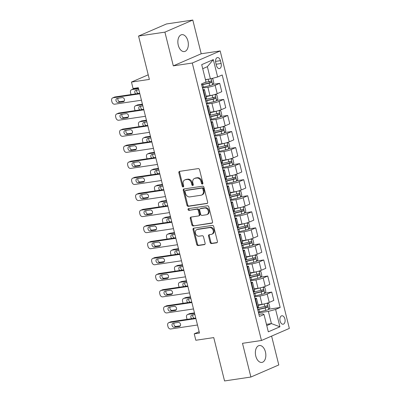 <?xml version="1.0" encoding="UTF-8"?>
<svg xmlns="http://www.w3.org/2000/svg" width="401" height="401" viewBox="0 0 401 401"><rect width="100%" height="100%" fill="white"/><g stroke="black" fill="none" stroke-linecap="round" stroke-linejoin="round"><path stroke-width="0.6" d="M202.385 184.094A0.917 0.722 -113.4 0 0 202.891 183.102L199.548 169.703A1.308 1.033 -113.4 0 0 198.199 168.6L179.583 171.367A1.308 1.033 -113.4 0 0 179.377 171.427A1.308 1.033 -113.4 0 0 178.866 172.781L182.204 186.179A0.917 0.722 -113.4 0 0 183.653 185.964L183.222 184.229A4.19 3.303 -113.4 0 1 184.861 179.889A4.19 3.303 -113.4 0 1 185.523 179.703L187.077 179.473A4.19 3.303 -113.4 0 1 191.392 183.011L191.823 184.746A0.917 0.722 -113.4 0 0 193.272 184.53L192.841 182.801A4.19 3.303 -113.4 0 1 194.48 178.46A4.19 3.303 -113.4 0 1 195.142 178.27L196.696 178.039A4.19 3.303 -113.4 0 1 201.011 181.583L201.442 183.317A0.917 0.722 -113.4 0 0 202.385 184.094M265.427 351.877A8.541 5.148 81.5 0 0 259.347 345.522A8.541 5.148 81.5 0 0 255.778 356.058A8.541 5.148 81.5 0 0 261.858 362.419A8.541 5.148 81.5 0 0 265.427 351.877M187.924 41.022A8.541 5.148 81.5 0 0 181.838 34.666A8.541 5.148 81.5 0 0 178.27 45.203A8.541 5.148 81.5 0 0 184.355 51.564A8.541 5.148 81.5 0 0 187.924 41.022M284.905 318.945A4.271 2.571 81.5 0 0 281.863 315.767A4.271 2.571 81.5 0 0 280.078 321.041A4.271 2.571 81.5 0 0 283.121 324.219A4.271 2.571 81.5 0 0 284.905 318.945M210.129 242.47A1.308 1.033 -113.4 0 0 211.477 243.577L216.7 242.8A1.308 1.033 -113.4 0 0 216.906 242.74A1.308 1.033 -113.4 0 0 217.422 241.387L213.713 226.505A1.308 1.033 -113.4 0 0 212.365 225.402L193.748 228.169A1.308 1.033 -113.4 0 0 193.538 228.224A1.308 1.033 -113.4 0 0 193.026 229.583L196.736 244.46A1.308 1.033 -113.4 0 0 198.084 245.567L204.395 244.63A1.308 1.033 -113.4 0 0 204.6 244.57A1.308 1.033 -113.4 0 0 205.111 243.217L203.528 236.846A1.308 1.033 -113.4 0 0 202.179 235.738L199.046 236.204A3.504 2.762 -113.4 0 1 195.543 233.593A3.504 2.762 -113.4 0 1 196.816 229.618A3.504 2.762 -113.4 0 1 197.367 229.462L209.623 227.638A3.504 2.762 -113.4 0 1 213.126 230.249A3.504 2.762 -113.4 0 1 211.858 234.224A3.504 2.762 -113.4 0 1 211.302 234.385L209.262 234.685A1.308 1.033 -113.4 0 0 209.056 234.745A1.308 1.033 -113.4 0 0 208.54 236.104L210.129 242.47L210.881 242.144A1.308 1.033 -113.4 0 0 212.234 243.252L217.217 242.51M164.906 32.14L173.312 65.859L201.207 53.769L192.801 20.05L164.906 32.14L138.561 36.055L149.373 79.408L131.458 82.07L133.062 88.496L138.33 87.709L199.498 333.056L194.229 333.838L195.833 340.259L213.748 337.597L224.555 380.95L250.896 377.035L278.795 364.945L271.602 336.098M173.312 65.859L192.28 63.037L261.457 340.494L242.49 343.316L250.896 377.035M206.926 203.588A1.308 1.033 -113.4 0 0 207.132 203.528A1.308 1.033 -113.4 0 0 207.643 202.174L203.934 187.292A1.308 1.033 -113.4 0 0 202.585 186.189L183.969 188.956A1.308 1.033 -113.4 0 0 183.763 189.016A1.308 1.033 -113.4 0 0 183.247 190.37L186.961 205.247A1.308 1.033 -113.4 0 0 188.31 206.355L207.317 203.417M208.821 206.901L212.535 221.778A1.308 1.033 -113.4 0 1 212.019 223.136A1.308 1.033 -113.4 0 1 211.813 223.192L193.197 225.963A1.308 1.033 -113.4 0 1 191.848 224.856L190.259 218.485A1.308 1.033 -113.4 0 1 190.771 217.131A1.308 1.033 -113.4 0 1 190.981 217.071L198.53 215.949A1.308 1.033 -113.4 0 0 198.736 215.888A1.308 1.033 -113.4 0 0 199.252 214.535L198.194 210.309A1.308 1.033 -113.4 0 0 196.846 209.202L188.986 210.375A0.917 0.722 -113.4 0 1 188.545 208.605L207.472 205.793A1.308 1.033 -113.4 0 1 208.821 206.901M138.561 36.055L166.46 23.965L192.801 20.05M215.748 62.686L216.455 65.513A4.135 2.491 81.5 0 0 219.402 68.591A4.135 2.491 81.5 0 0 221.126 63.488L220.425 60.661A4.135 2.491 81.5 0 0 217.477 57.584A4.135 2.491 81.5 0 0 215.748 62.686M192.28 63.037L220.174 50.947L289.352 328.409L261.457 340.494M213.312 59.614L217.638 76.957L210.405 78.892L207.362 66.686L213.312 59.614L201.703 64.646L206.024 81.989L201.462 83.964L259.432 316.464L263.993 314.489L262.795 313.808L258.916 314.384M268.881 309.156L280.169 307.477L222.199 74.982L217.638 76.957M280.169 307.477L275.607 309.457L279.928 326.795L268.319 331.827L263.993 314.489M201.207 53.769L220.174 50.947M199.162 331.702L194.229 333.838M148.225 74.807L131.458 82.07M207.362 66.686L202.716 68.701M210.405 78.892L205.437 79.629M266.449 324.329L271.417 323.592L268.374 311.392L258.535 312.85M264.881 293.101L271.738 292.078L273.818 300.429L269.256 302.409A5.338 0.677 166 0 1 262.028 304.339L258.149 304.915M271.738 292.078L267.176 294.058A5.338 0.677 166 0 1 259.948 295.993L254.53 296.795M260.876 277.046L267.733 276.023L269.818 284.374L265.256 286.349A5.338 0.677 166 0 1 258.023 288.284L254.149 288.86M267.733 276.023L263.171 277.998A5.338 0.677 166 0 1 255.943 279.933L250.525 280.74M256.871 260.986L263.733 259.968L265.813 268.319L261.252 270.294A5.338 0.677 166 0 1 254.018 272.229L250.144 272.805M263.733 259.968L259.171 261.943A5.338 0.677 166 0 1 251.938 263.878L246.525 264.685M252.871 244.931L259.728 243.913L261.808 252.259L257.247 254.239A5.338 0.677 166 0 1 250.018 256.169L246.139 256.745M259.728 243.913L255.166 245.888A5.338 0.677 166 0 1 247.938 247.823L242.52 248.625M248.866 228.876L255.723 227.853L257.808 236.204L253.247 238.179A5.338 0.677 166 0 1 246.013 240.114L242.139 240.69M255.723 227.853L251.161 229.833A5.338 0.677 166 0 1 243.933 231.763L238.515 232.57M244.861 212.816L251.723 211.798L253.803 220.149L249.242 222.124A5.338 0.677 166 0 1 242.009 224.059L238.134 224.635M251.723 211.798L247.161 213.773A5.338 0.677 166 0 1 239.928 215.708L234.515 216.515M240.861 196.761L247.718 195.743L249.798 204.089L245.237 206.069A5.338 0.677 166 0 1 238.009 207.999L234.129 208.575M247.718 195.743L243.156 197.718A5.338 0.677 166 0 1 235.923 199.653L230.51 200.455M236.856 180.706L243.713 179.683L245.798 188.034L241.237 190.009A5.338 0.677 166 0 1 234.004 191.944L230.124 192.52M243.713 179.683L239.151 181.663A5.338 0.677 166 0 1 231.923 183.593L226.505 184.4M232.851 164.646L239.713 163.628L241.793 171.979L237.232 173.954A5.338 0.677 166 0 1 229.999 175.889L226.124 176.465M239.713 163.628L235.151 165.603A5.338 0.677 166 0 1 227.918 167.538L222.505 168.345M228.851 148.591L235.708 147.573L237.788 155.919L233.227 157.899A5.338 0.677 166 0 1 225.999 159.829L222.119 160.405M235.708 147.573L231.146 149.548A5.338 0.677 166 0 1 223.913 151.483L218.5 152.285M224.846 132.536L231.703 131.513L233.788 139.864L229.227 141.839A5.338 0.677 166 0 1 221.994 143.774L218.114 144.35M231.703 131.513L227.141 133.493A5.338 0.677 166 0 1 219.913 135.423L214.495 136.23M220.841 116.48L227.703 115.458L229.783 123.809L225.222 125.784A5.338 0.677 166 0 1 217.989 127.719L214.114 128.295M227.703 115.458L223.141 117.433A5.338 0.677 166 0 1 215.908 119.368L210.495 120.175M216.841 100.42L223.698 99.403L225.778 107.749L221.217 109.729A5.338 0.677 166 0 1 213.989 111.663L210.109 112.24M223.698 99.403L219.136 101.378A5.338 0.677 166 0 1 211.903 103.313L206.49 104.115M212.836 84.365L219.693 83.343L221.778 91.694L217.217 93.674A5.338 0.677 166 0 1 209.984 95.603L206.104 96.18M219.693 83.343L215.131 85.323A5.338 0.677 166 0 1 207.903 87.258L202.485 88.06M266.765 325.607L271.417 323.592L279.928 326.795M202.871 89.598A5.338 0.677 166 0 1 204.485 89.689A5.338 0.677 166 0 1 203.523 90.355L203.101 90.536M204.485 89.689L206.57 98.039A5.338 0.677 166 0 1 205.603 98.701L205.187 98.887M206.871 105.658A5.338 0.677 166 0 1 208.49 105.744A5.338 0.677 166 0 1 207.528 106.41L207.106 106.591M208.49 105.744L210.57 114.095A5.338 0.677 166 0 1 209.608 114.761L209.187 114.942M210.876 121.714A5.338 0.677 166 0 1 212.495 121.804A5.338 0.677 166 0 1 211.527 122.465L211.111 122.646M212.495 121.804L214.575 130.15A5.338 0.677 166 0 1 213.613 130.816L213.192 130.997M214.881 137.769A5.338 0.677 166 0 1 216.495 137.859A5.338 0.677 166 0 1 215.532 138.52L215.111 138.706M216.495 137.859L218.58 146.21A5.338 0.677 166 0 1 217.613 146.871L217.197 147.052M218.881 153.824A5.338 0.677 166 0 1 220.5 153.914A5.338 0.677 166 0 1 219.537 154.58L219.116 154.761M220.5 153.914L222.58 162.265A5.338 0.677 166 0 1 221.618 162.926L221.197 163.112M222.886 169.884A5.338 0.677 166 0 1 224.505 169.969A5.338 0.677 166 0 1 223.537 170.636L223.121 170.816M224.505 169.969L226.585 178.32A5.338 0.677 166 0 1 225.623 178.986L225.202 179.167M226.891 185.939A5.338 0.677 166 0 1 228.51 186.029A5.338 0.677 166 0 1 227.542 186.691L227.121 186.876M228.51 186.029L230.59 194.375A5.338 0.677 166 0 1 229.623 195.041L229.207 195.222M230.891 201.994A5.338 0.677 166 0 1 232.51 202.084A5.338 0.677 166 0 1 231.547 202.751L231.126 202.931M232.51 202.084L234.59 210.435A5.338 0.677 166 0 1 233.628 211.096L233.207 211.282M234.896 218.054A5.338 0.677 166 0 1 236.515 218.139A5.338 0.677 166 0 1 235.547 218.806L235.131 218.986M236.515 218.139L238.595 226.49A5.338 0.677 166 0 1 237.633 227.156L237.212 227.337M238.901 234.109A5.338 0.677 166 0 1 240.52 234.199A5.338 0.677 166 0 1 239.552 234.861L239.131 235.046M240.52 234.199L242.6 242.545A5.338 0.677 166 0 1 241.633 243.212L241.217 243.392M242.901 250.164A5.338 0.677 166 0 1 244.52 250.254A5.338 0.677 166 0 1 243.557 250.921L243.136 251.101M244.52 250.254L246.605 258.605A5.338 0.677 166 0 1 245.638 259.267L245.217 259.452M246.906 266.224A5.338 0.677 166 0 1 248.525 266.309A5.338 0.677 166 0 1 247.557 266.976L247.141 267.156M248.525 266.309L250.605 274.66A5.338 0.677 166 0 1 249.643 275.327L249.221 275.507M250.911 282.279A5.338 0.677 166 0 1 252.53 282.369A5.338 0.677 166 0 1 251.562 283.031L251.141 283.211M252.53 282.369L254.61 290.715A5.338 0.677 166 0 1 253.643 291.382L253.226 291.562M254.911 298.334A5.338 0.677 166 0 1 256.53 298.424A5.338 0.677 166 0 1 255.567 299.091L255.146 299.271M256.53 298.424L258.615 306.775A5.338 0.677 166 0 1 257.648 307.437L257.226 307.622M268.374 311.392L275.607 309.457M202.841 183.738A0.917 0.722 -113.4 0 1 202.194 182.991L201.763 181.257A4.19 3.303 -113.4 0 0 197.447 177.713L196.696 178.039M194.48 178.46L195.237 178.134A4.19 3.303 -113.4 0 1 195.899 177.944L197.447 177.713M184.861 179.889L185.618 179.563A4.19 3.303 -113.4 0 1 186.28 179.377L187.828 179.147A4.19 3.303 -113.4 0 1 192.144 182.686L192.575 184.42A0.917 0.722 -113.4 0 0 193.222 185.167M179.823 171.332A1.308 1.033 -113.4 0 0 179.618 172.455L182.956 185.848A0.917 0.722 -113.4 0 0 183.603 186.6M184.209 188.921A1.308 1.033 -113.4 0 0 184.004 190.044L187.713 204.921A1.308 1.033 -113.4 0 0 189.061 206.029L207.442 203.297M202.831 188.896A0.917 0.722 -113.4 0 0 201.888 188.119L185.548 190.55A0.917 0.722 -113.4 0 0 185.041 191.543L185.498 193.367A4.19 3.303 -113.4 0 0 189.813 196.911L200.986 195.252A4.19 3.303 -113.4 0 0 201.648 195.061A4.19 3.303 -113.4 0 0 203.287 190.726L202.831 188.896L203.588 188.57A0.917 0.722 -113.4 0 0 202.64 187.793L201.888 188.119M186.029 190.345A0.917 0.722 -113.4 0 1 186.3 190.224L202.64 187.793M201.648 195.061L202.4 194.736A4.19 3.303 -113.4 0 0 204.044 190.4L203.287 190.726M203.588 188.57L204.044 190.4M212.329 222.901L193.197 225.963M191.217 217.036A1.308 1.033 -113.4 0 0 191.011 218.159L192.6 224.525A1.308 1.033 -113.4 0 0 193.949 225.633M199.282 215.623A1.308 1.033 -113.4 0 0 199.492 215.563A1.308 1.033 -113.4 0 0 200.004 214.209L198.951 209.984A1.308 1.033 -113.4 0 0 197.603 208.876L188.986 210.375M188.886 208.555A0.917 0.722 -113.4 0 0 189.743 210.044M206.365 214.786A3.504 2.762 -113.4 0 0 206.916 214.625A3.504 2.762 -113.4 0 0 208.189 210.655A3.504 2.762 -113.4 0 0 204.68 208.039L200.365 208.68A1.308 1.033 -113.4 0 0 200.159 208.741A1.308 1.033 -113.4 0 0 199.643 210.094L200.695 214.319A1.308 1.033 -113.4 0 0 202.044 215.427L206.365 214.786M206.916 214.625L207.673 214.299A3.504 2.762 -113.4 0 0 208.941 210.325A3.504 2.762 -113.4 0 0 205.437 207.713L204.68 208.039M200.159 208.741L200.911 208.415A1.308 1.033 -113.4 0 1 201.117 208.355L205.437 207.713M209.497 234.65A1.308 1.033 -113.4 0 0 209.297 235.773L210.881 242.144M211.858 234.224L212.61 233.898A3.504 2.762 -113.4 0 0 213.883 229.923A3.504 2.762 -113.4 0 0 210.375 227.312L209.623 227.638M196.816 229.618L197.568 229.292A3.504 2.762 -113.4 0 1 198.119 229.131L210.375 227.312M193.984 228.134A1.308 1.033 -113.4 0 0 193.778 229.257L197.487 244.134A1.308 1.033 -113.4 0 0 198.836 245.242L204.911 244.339M138.425 88.1L133.849 88.781A2.672 2.105 66.6 0 0 133.428 88.902L131.543 89.719A2.672 2.105 -113.4 0 0 130.495 92.481L130.816 93.764A2.672 2.105 -113.4 0 0 131.122 94.551M131.543 89.719A2.672 2.105 -113.4 0 1 131.964 89.598L138.556 88.616M207.588 79.308L205.482 79.814M211.743 78.531L212.851 78.917L213.813 82.766L212.625 84.706A3.539 0.451 166 0 1 209.733 85.603L203.407 87.117A10.21 1.298 166 0 1 202.315 87.373M136.941 90.06A2.135 1.684 -113.4 0 0 136.901 92.105A2.135 1.684 -113.4 0 0 138.43 93.468M201.703 84.932A10.21 1.298 -14 0 0 202.796 84.676L209.127 83.162A3.539 0.451 -14 0 0 211.322 82.531C211.949 81.739 211.818 81.228 210.936 80.987A3.539 0.451 166 0 1 208.741 81.619L204.57 82.616M210.029 81.278L209.808 82.756L202.866 84.436A8.476 1.078 166 0 1 201.653 84.711M138.841 89.774L136.044 90.19A2.135 1.684 -113.4 0 0 135.708 90.285A2.135 1.684 -113.4 0 0 134.796 91.894A2.135 1.684 -113.4 0 0 135.718 93.869M141.448 100.215L114.716 104.19A2.672 2.105 -113.4 0 1 111.969 101.934L111.648 100.651A2.672 2.105 -113.4 0 1 112.691 97.884A2.672 2.105 -113.4 0 1 113.112 97.764L139.844 93.794M139.718 93.273L114.997 96.952L113.112 97.764M118.22 102.471A2.135 1.684 66.6 0 1 116.084 100.877A2.135 1.684 66.6 0 1 116.861 98.456A2.135 1.684 66.6 0 1 117.197 98.36L122.255 97.608A2.135 1.684 66.6 0 1 124.39 99.197A2.135 1.684 66.6 0 1 123.613 101.623A2.135 1.684 66.6 0 1 123.277 101.719L118.22 102.471L120.105 101.653A2.135 1.684 66.6 0 1 118.2 100.561A2.135 1.684 66.6 0 1 118.089 98.225M124.27 101.032L120.105 101.653M112.691 97.884L114.581 97.067A2.672 2.105 66.6 0 1 114.997 96.952M213.517 94.867A3.539 0.451 166 0 1 212.134 95.237L206.224 96.651M209.091 95.739L206.169 96.435M142.43 104.16L137.849 104.836A2.672 2.105 66.6 0 0 137.433 104.957L135.543 105.774A2.672 2.105 -113.4 0 0 134.5 108.536L134.821 109.824A2.672 2.105 -113.4 0 0 135.127 110.611M135.543 105.774A2.672 2.105 -113.4 0 1 135.964 105.653L142.561 104.676M215.187 94.395L216.856 94.972L217.818 98.826L216.63 100.761A3.539 0.451 166 0 1 213.738 101.659L207.412 103.172A10.21 1.298 166 0 1 206.32 103.428M205.708 100.987A10.21 1.298 -14 0 0 206.801 100.731L213.126 99.217A3.539 0.451 -14 0 0 215.327 98.586C215.954 97.794 215.823 97.283 214.941 97.047A3.539 0.451 166 0 1 212.746 97.674L206.415 99.192A10.21 1.298 166 0 1 205.322 99.443M140.941 106.115A2.135 1.684 -113.4 0 0 140.906 108.165A2.135 1.684 -113.4 0 0 142.435 109.523M214.034 97.333L213.808 98.811L206.871 100.491A8.476 1.078 166 0 1 205.653 100.766M142.846 105.829L140.049 106.245A2.135 1.684 -113.4 0 0 139.713 106.345A2.135 1.684 -113.4 0 0 138.796 107.949A2.135 1.684 -113.4 0 0 139.723 109.924M217.517 110.922A3.539 0.451 166 0 1 216.139 111.293L210.229 112.706M213.096 111.794L210.174 112.496M146.435 120.215L141.854 120.896A2.672 2.105 66.6 0 0 141.433 121.017L139.548 121.834A2.672 2.105 -113.4 0 0 138.5 124.596L138.821 125.879A2.672 2.105 -113.4 0 0 139.127 126.666M139.548 121.834A2.672 2.105 -113.4 0 1 139.969 121.714L146.56 120.731M219.192 110.45L220.861 111.027L221.823 114.881L220.63 116.821A3.539 0.451 166 0 1 217.738 117.714L211.412 119.232A10.21 1.298 166 0 1 210.319 119.483M209.713 117.042A10.21 1.298 -14 0 0 210.806 116.791L217.131 115.272A3.539 0.451 -14 0 0 219.327 114.641C219.954 113.854 219.828 113.338 218.946 113.102A3.539 0.451 166 0 1 216.746 113.734L210.42 115.247A10.21 1.298 166 0 1 209.327 115.503M144.946 122.17A2.135 1.684 -113.4 0 0 144.906 124.22A2.135 1.684 -113.4 0 0 146.435 125.578M218.039 113.388L217.813 114.866L210.871 116.546A8.476 1.078 166 0 1 209.658 116.826M146.851 121.889L144.049 122.305A2.135 1.684 -113.4 0 0 143.713 122.4A2.135 1.684 -113.4 0 0 142.801 124.009A2.135 1.684 -113.4 0 0 143.723 125.984M221.522 126.982A3.539 0.451 166 0 1 220.144 127.348L214.229 128.766M217.101 127.849L214.179 128.551M150.435 136.27L145.859 136.952A2.672 2.105 66.6 0 0 145.438 137.072L143.553 137.889A2.672 2.105 -113.4 0 0 142.505 140.651L142.826 141.934A2.672 2.105 -113.4 0 0 143.132 142.721M143.553 137.889A2.672 2.105 -113.4 0 1 143.974 137.769L150.565 136.786M223.192 126.51L224.866 127.087L225.823 130.937L224.635 132.876A3.539 0.451 166 0 1 221.743 133.774L215.417 135.287A10.21 1.298 166 0 1 214.324 135.543M213.713 133.102A10.21 1.298 -14 0 0 214.806 132.846L221.136 131.333A3.539 0.451 -14 0 0 223.332 130.701C223.958 129.909 223.828 129.398 222.946 129.157A3.539 0.451 166 0 1 220.75 129.789L214.425 131.307A10.21 1.298 166 0 1 213.332 131.558M148.951 138.225A2.135 1.684 -113.4 0 0 148.911 140.275A2.135 1.684 -113.4 0 0 150.44 141.633M222.039 129.448L221.818 130.926L214.876 132.601A8.476 1.078 166 0 1 213.663 132.881M150.851 137.944L148.054 138.36A2.135 1.684 -113.4 0 0 147.718 138.455A2.135 1.684 -113.4 0 0 146.806 140.064A2.135 1.684 -113.4 0 0 147.728 142.039M145.448 116.27L118.721 120.245A2.672 2.105 -113.4 0 1 115.969 117.989L115.648 116.706A2.672 2.105 -113.4 0 1 116.696 113.944A2.672 2.105 -113.4 0 1 117.117 113.824L143.849 109.849M143.718 109.333L119.002 113.007L117.117 113.824M122.225 118.526A2.135 1.684 66.6 0 1 120.089 116.932A2.135 1.684 66.6 0 1 120.861 114.511A2.135 1.684 66.6 0 1 121.197 114.415L126.255 113.663A2.135 1.684 66.6 0 1 128.395 115.257A2.135 1.684 66.6 0 1 127.618 117.678A2.135 1.684 66.6 0 1 127.282 117.774L122.225 118.526L124.109 117.709A2.135 1.684 66.6 0 1 122.2 116.616A2.135 1.684 66.6 0 1 122.094 114.28M128.27 117.092L124.109 117.709M116.696 113.944L118.581 113.127A2.672 2.105 66.6 0 1 119.002 113.007M149.453 132.33L122.721 136.3A2.672 2.105 -113.4 0 1 119.974 134.044L119.653 132.761A2.672 2.105 -113.4 0 1 120.701 129.999A2.672 2.105 -113.4 0 1 121.122 129.879L147.854 125.904M147.723 125.388L123.007 129.062L121.122 129.879M126.225 134.581A2.135 1.684 66.6 0 1 124.089 132.987A2.135 1.684 66.6 0 1 124.866 130.566A2.135 1.684 66.6 0 1 125.202 130.47L130.26 129.718A2.135 1.684 66.6 0 1 132.395 131.312A2.135 1.684 66.6 0 1 131.623 133.733A2.135 1.684 66.6 0 1 131.287 133.829L126.225 134.581L128.114 133.764A2.135 1.684 66.6 0 1 126.205 132.676A2.135 1.684 66.6 0 1 126.099 130.34M132.275 133.147L128.114 133.764M120.701 129.999L122.586 129.182A2.672 2.105 66.6 0 1 123.007 129.062M153.458 148.385L126.726 152.36A2.672 2.105 -113.4 0 1 123.979 150.104L123.658 148.816A2.672 2.105 -113.4 0 1 124.701 146.054A2.672 2.105 -113.4 0 1 125.122 145.934L151.854 141.964M151.728 141.443L127.007 145.117L125.122 145.934M130.23 150.641A2.135 1.684 66.6 0 1 128.094 149.047A2.135 1.684 66.6 0 1 128.871 146.626A2.135 1.684 66.6 0 1 129.207 146.53L134.265 145.774A2.135 1.684 66.6 0 1 136.4 147.367A2.135 1.684 66.6 0 1 135.623 149.789A2.135 1.684 66.6 0 1 135.287 149.889L130.23 150.641L132.114 149.824A2.135 1.684 66.6 0 1 130.21 148.731A2.135 1.684 66.6 0 1 130.099 146.395M136.28 149.202L132.114 149.824M124.701 146.054L126.591 145.237A2.672 2.105 66.6 0 1 127.007 145.117M225.527 143.037A3.539 0.451 166 0 1 224.144 143.403L218.234 144.821M221.101 143.909L218.179 144.606M154.44 152.325L149.859 153.007A2.672 2.105 66.6 0 0 149.443 153.127L147.558 153.944A2.672 2.105 -113.4 0 0 146.51 156.706L146.831 157.994A2.672 2.105 -113.4 0 0 147.137 158.781M147.558 153.944A2.672 2.105 -113.4 0 1 147.974 153.824L154.57 152.846M227.197 142.566L228.866 143.142L229.828 146.997L228.64 148.931A3.539 0.451 166 0 1 225.748 149.829L219.422 151.342A10.21 1.298 166 0 1 218.329 151.598M217.718 149.157A10.21 1.298 -14 0 0 218.811 148.901L225.136 147.388A3.539 0.451 -14 0 0 227.337 146.756C227.963 145.964 227.833 145.453 226.951 145.217A3.539 0.451 166 0 1 224.755 145.844L218.425 147.362A10.21 1.298 166 0 1 217.332 147.613M152.951 154.285A2.135 1.684 -113.4 0 0 152.916 156.33A2.135 1.684 -113.4 0 0 154.445 157.693M226.044 145.503L225.818 146.982L218.881 148.661A8.476 1.078 166 0 1 217.663 148.936M154.856 153.999L152.059 154.415A2.135 1.684 -113.4 0 0 151.723 154.51A2.135 1.684 -113.4 0 0 150.806 156.119A2.135 1.684 -113.4 0 0 151.733 158.094M157.458 164.44L130.731 168.415A2.672 2.105 -113.4 0 1 127.979 166.159L127.658 164.876A2.672 2.105 -113.4 0 1 128.706 162.114A2.672 2.105 -113.4 0 1 129.127 161.994L155.859 158.019M155.728 157.503L131.012 161.177L129.127 161.994M134.235 166.696A2.135 1.684 66.6 0 1 132.099 165.102A2.135 1.684 66.6 0 1 132.871 162.681A2.135 1.684 66.6 0 1 133.207 162.585L138.265 161.834A2.135 1.684 66.6 0 1 140.405 163.428A2.135 1.684 66.6 0 1 139.628 165.849A2.135 1.684 66.6 0 1 139.292 165.944L134.235 166.696L136.119 165.879A2.135 1.684 66.6 0 1 134.21 164.786A2.135 1.684 66.6 0 1 134.104 162.45M140.28 165.257L136.119 165.879M128.706 162.114L130.591 161.297A2.672 2.105 66.6 0 1 131.012 161.177M229.527 159.092A3.539 0.451 166 0 1 228.149 159.463L222.239 160.876M225.106 159.964L222.184 160.666M158.445 168.385L153.864 169.067A2.672 2.105 66.6 0 0 153.443 169.182L151.558 169.999A2.672 2.105 -113.4 0 0 150.51 172.766L150.831 174.049A2.672 2.105 -113.4 0 0 151.137 174.836M151.558 169.999A2.672 2.105 -113.4 0 1 151.979 169.884L158.57 168.901M231.202 158.621L232.871 159.197L233.833 163.052L232.645 164.991A3.539 0.451 166 0 1 229.748 165.884L223.422 167.402A10.21 1.298 166 0 1 222.329 167.653M221.723 165.212A10.21 1.298 -14 0 0 222.816 164.961L229.141 163.443A3.539 0.451 -14 0 0 231.337 162.811C231.963 162.024 231.838 161.508 230.956 161.272A3.539 0.451 166 0 1 228.755 161.904L222.43 163.418A10.21 1.298 166 0 1 221.337 163.673M156.956 170.34A2.135 1.684 -113.4 0 0 156.916 172.39A2.135 1.684 -113.4 0 0 158.445 173.748M230.049 161.558L229.823 163.037L222.881 164.716A8.476 1.078 166 0 1 221.668 164.996M158.861 170.059L156.059 170.475A2.135 1.684 -113.4 0 0 155.723 170.57A2.135 1.684 -113.4 0 0 154.811 172.179A2.135 1.684 -113.4 0 0 155.733 174.154M233.532 175.147A3.539 0.451 166 0 1 232.154 175.518L226.239 176.936M229.111 176.019L226.189 176.721M162.445 184.44L157.869 185.122A2.672 2.105 66.6 0 0 157.448 185.242L155.563 186.059A2.672 2.105 -113.4 0 0 154.515 188.821L154.836 190.104A2.672 2.105 -113.4 0 0 155.142 190.891M155.563 186.059A2.672 2.105 -113.4 0 1 155.984 185.939L162.575 184.956M235.202 174.676L236.876 175.252L237.833 179.107L236.645 181.046A3.539 0.451 166 0 1 233.753 181.939L227.427 183.457A10.21 1.298 166 0 1 226.334 183.708M225.728 181.272A10.21 1.298 -14 0 0 226.821 181.016L233.146 179.503A3.539 0.451 -14 0 0 235.342 178.871C235.968 178.079 235.838 177.568 234.956 177.327A3.539 0.451 166 0 1 232.76 177.959L226.435 179.473A10.21 1.298 166 0 1 225.342 179.728M160.961 186.395A2.135 1.684 -113.4 0 0 160.921 188.445A2.135 1.684 -113.4 0 0 162.45 189.803M234.049 177.618L233.828 179.097L226.886 180.771A8.476 1.078 166 0 1 225.673 181.051M162.861 186.114L160.064 186.53A2.135 1.684 -113.4 0 0 159.728 186.625A2.135 1.684 -113.4 0 0 158.816 188.234A2.135 1.684 -113.4 0 0 159.738 190.209M237.537 191.207A3.539 0.451 166 0 1 236.154 191.573L230.244 192.991M233.111 192.079L230.189 192.776M166.45 200.495L161.874 201.177A2.672 2.105 66.6 0 0 161.453 201.297L159.568 202.114A2.672 2.105 -113.4 0 0 158.52 204.876L158.841 206.159A2.672 2.105 -113.4 0 0 159.147 206.946M159.568 202.114A2.672 2.105 -113.4 0 1 159.984 201.994L166.58 201.016M239.207 190.736L240.876 191.312L241.838 195.167L240.65 197.102A3.539 0.451 166 0 1 237.758 197.999L231.432 199.513A10.21 1.298 166 0 1 230.339 199.768M229.728 197.327A10.21 1.298 -14 0 0 230.821 197.071L237.146 195.558A3.539 0.451 -14 0 0 239.347 194.926C239.973 194.134 239.843 193.623 238.961 193.387A3.539 0.451 166 0 1 236.765 194.014L230.44 195.533A10.21 1.298 166 0 1 229.347 195.783M164.961 202.455A2.135 1.684 -113.4 0 0 164.926 204.5A2.135 1.684 -113.4 0 0 166.455 205.863M238.054 193.673L237.828 195.152L230.891 196.831A8.476 1.078 166 0 1 229.673 197.107M166.866 202.169L164.069 202.585A2.135 1.684 -113.4 0 0 163.733 202.68A2.135 1.684 -113.4 0 0 162.816 204.289A2.135 1.684 -113.4 0 0 163.743 206.264M241.537 207.262A3.539 0.451 166 0 1 240.159 207.633L234.249 209.046M237.116 208.134L234.194 208.836M170.455 216.555L165.874 217.237A2.672 2.105 66.6 0 0 165.453 217.352L163.568 218.169A2.672 2.105 -113.4 0 0 162.525 220.931L162.841 222.219A2.672 2.105 -113.4 0 0 163.147 223.006M163.568 218.169A2.672 2.105 -113.4 0 1 163.989 218.049L170.58 217.071M243.212 206.791L244.881 207.367L245.843 211.222L244.655 213.162A3.539 0.451 166 0 1 241.758 214.054L235.432 215.568A10.21 1.298 166 0 1 234.339 215.823M233.733 213.382A10.21 1.298 -14 0 0 234.826 213.131L241.151 211.613A3.539 0.451 -14 0 0 243.347 210.981C243.973 210.194 243.848 209.678 242.966 209.442A3.539 0.451 166 0 1 240.765 210.074L234.44 211.588A10.21 1.298 166 0 1 233.347 211.843M168.966 218.51A2.135 1.684 -113.4 0 0 168.926 220.56A2.135 1.684 -113.4 0 0 170.455 221.918M242.059 209.728L241.833 211.207L234.891 212.886A8.476 1.078 166 0 1 233.678 213.167M170.871 218.229L168.069 218.645A2.135 1.684 -113.4 0 0 167.733 218.74A2.135 1.684 -113.4 0 0 166.821 220.35A2.135 1.684 -113.4 0 0 167.743 222.319M245.542 223.317A3.539 0.451 166 0 1 244.164 223.688L238.249 225.106M241.121 224.189L238.199 224.891M174.455 232.61L169.879 233.292A2.672 2.105 66.6 0 0 169.458 233.412L167.573 234.229A2.672 2.105 -113.4 0 0 166.525 236.991L166.846 238.274A2.672 2.105 -113.4 0 0 167.152 239.061M167.573 234.229A2.672 2.105 -113.4 0 1 167.994 234.109L174.585 233.126M247.211 222.846L248.886 223.422L249.843 227.277L248.655 229.217A3.539 0.451 166 0 1 245.763 230.109L239.437 231.628A10.21 1.298 166 0 1 238.344 231.878M237.738 229.437A10.21 1.298 -14 0 0 238.831 229.187L245.156 227.668A3.539 0.451 -14 0 0 247.352 227.041C247.978 226.249 247.848 225.733 246.966 225.497A3.539 0.451 166 0 1 244.77 226.129L238.445 227.643A10.21 1.298 166 0 1 237.352 227.898M172.971 234.565A2.135 1.684 -113.4 0 0 172.931 236.615A2.135 1.684 -113.4 0 0 174.46 237.973M246.059 225.788L245.838 227.267L238.896 228.941A8.476 1.078 166 0 1 237.683 229.222M174.871 234.284L172.074 234.7A2.135 1.684 -113.4 0 0 171.738 234.796A2.135 1.684 -113.4 0 0 170.826 236.405A2.135 1.684 -113.4 0 0 171.748 238.379M161.463 180.495L134.731 184.47A2.672 2.105 -113.4 0 1 131.984 182.214L131.663 180.931A2.672 2.105 -113.4 0 1 132.711 178.169A2.672 2.105 -113.4 0 1 133.132 178.049L159.864 174.074M159.733 173.558L135.017 177.232L133.132 178.049M138.24 182.751A2.135 1.684 66.6 0 1 136.099 181.157A2.135 1.684 66.6 0 1 136.876 178.736A2.135 1.684 66.6 0 1 137.212 178.64L142.27 177.889A2.135 1.684 66.6 0 1 144.405 179.483A2.135 1.684 66.6 0 1 143.633 181.904A2.135 1.684 66.6 0 1 143.297 181.999L138.24 182.751L140.124 181.934A2.135 1.684 66.6 0 1 138.215 180.841A2.135 1.684 66.6 0 1 138.109 178.51M144.285 181.317L140.124 181.934M132.711 178.169L134.596 177.352A2.672 2.105 66.6 0 1 135.017 177.232M165.468 196.555L138.736 200.53A2.672 2.105 -113.4 0 1 135.989 198.274L135.668 196.986A2.672 2.105 -113.4 0 1 136.716 194.224A2.672 2.105 -113.4 0 1 137.132 194.104L163.864 190.129M163.738 189.613L139.017 193.287L137.132 194.104M142.24 198.806A2.135 1.684 66.6 0 1 140.104 197.217A2.135 1.684 66.6 0 1 140.881 194.796A2.135 1.684 66.6 0 1 141.217 194.696L146.275 193.944A2.135 1.684 66.6 0 1 148.41 195.538A2.135 1.684 66.6 0 1 147.633 197.959A2.135 1.684 66.6 0 1 147.297 198.054L142.24 198.806L144.124 197.994A2.135 1.684 66.6 0 1 142.22 196.901A2.135 1.684 66.6 0 1 142.109 194.565M148.29 197.372L144.124 197.994M136.716 194.224L138.601 193.407A2.672 2.105 66.6 0 1 139.017 193.287M169.468 212.61L142.741 216.585A2.672 2.105 -113.4 0 1 139.989 214.329L139.668 213.046A2.672 2.105 -113.4 0 1 140.716 210.284A2.672 2.105 -113.4 0 1 141.137 210.164L167.869 206.189M167.738 205.673L143.022 209.347L141.137 210.164M146.245 214.866A2.135 1.684 66.6 0 1 144.109 213.272A2.135 1.684 66.6 0 1 144.881 210.851A2.135 1.684 66.6 0 1 145.217 210.756L150.275 210.004A2.135 1.684 66.6 0 1 152.415 211.598A2.135 1.684 66.6 0 1 151.638 214.019A2.135 1.684 66.6 0 1 151.302 214.114L146.245 214.866L148.129 214.049A2.135 1.684 66.6 0 1 146.22 212.956A2.135 1.684 66.6 0 1 146.114 210.62M152.29 213.427L148.129 214.049M140.716 210.284L142.601 209.467A2.672 2.105 66.6 0 1 143.022 209.347M173.473 228.665L146.741 232.64A2.672 2.105 -113.4 0 1 143.994 230.385L143.673 229.101A2.672 2.105 -113.4 0 1 144.721 226.339A2.672 2.105 -113.4 0 1 145.142 226.219L171.874 222.244M171.743 221.728L147.027 225.402L145.142 226.219M150.25 230.921A2.135 1.684 66.6 0 1 148.109 229.327A2.135 1.684 66.6 0 1 148.886 226.906A2.135 1.684 66.6 0 1 149.222 226.811L154.28 226.059A2.135 1.684 66.6 0 1 156.415 227.653A2.135 1.684 66.6 0 1 155.643 230.074A2.135 1.684 66.6 0 1 155.307 230.169L150.25 230.921L152.134 230.104A2.135 1.684 66.6 0 1 150.225 229.011A2.135 1.684 66.6 0 1 150.119 226.675M156.295 229.487L152.134 230.104M144.721 226.339L146.606 225.522A2.672 2.105 66.6 0 1 147.027 225.402M177.478 244.725L150.746 248.7A2.672 2.105 -113.4 0 1 147.999 246.445L147.678 245.156A2.672 2.105 -113.4 0 1 148.726 242.394A2.672 2.105 -113.4 0 1 149.142 242.274L175.874 238.299M175.748 237.783L151.032 241.457L149.142 242.274M154.25 246.976A2.135 1.684 66.6 0 1 152.114 245.387A2.135 1.684 66.6 0 1 152.891 242.961A2.135 1.684 66.6 0 1 153.227 242.866L158.285 242.114A2.135 1.684 66.6 0 1 160.42 243.708A2.135 1.684 66.6 0 1 159.643 246.129A2.135 1.684 66.6 0 1 159.307 246.224L154.25 246.976L156.134 246.159A2.135 1.684 66.6 0 1 154.23 245.071A2.135 1.684 66.6 0 1 154.119 242.735M160.3 245.542L156.134 246.159M148.726 242.394L150.611 241.577A2.672 2.105 66.6 0 1 151.032 241.457M249.547 239.377A3.539 0.451 166 0 1 248.164 239.743L242.254 241.161M245.121 240.244L242.199 240.946M178.46 248.665L173.884 249.347A2.672 2.105 66.6 0 0 173.463 249.467L171.578 250.284A2.672 2.105 -113.4 0 0 170.53 253.046L170.851 254.329A2.672 2.105 -113.4 0 0 171.157 255.116M171.578 250.284A2.672 2.105 -113.4 0 1 171.999 250.164L178.59 249.186M251.216 238.906L252.886 239.482L253.848 243.332L252.66 245.272A3.539 0.451 166 0 1 249.768 246.169L243.442 247.683A10.21 1.298 166 0 1 242.349 247.938M241.738 245.497A10.21 1.298 -14 0 0 242.831 245.242L249.156 243.728A3.539 0.451 -14 0 0 251.357 243.096C251.983 242.304 251.853 241.793 250.971 241.552A3.539 0.451 166 0 1 248.775 242.184L242.45 243.703A10.21 1.298 166 0 1 241.357 243.953M176.971 250.625A2.135 1.684 -113.4 0 0 176.936 252.67A2.135 1.684 -113.4 0 0 178.465 254.034M250.064 241.843L249.838 243.322L242.901 245.001A8.476 1.078 166 0 1 241.683 245.277M178.876 250.339L176.079 250.755A2.135 1.684 -113.4 0 0 175.743 250.851A2.135 1.684 -113.4 0 0 174.826 252.46A2.135 1.684 -113.4 0 0 175.753 254.434M181.478 260.78L154.751 264.755A2.672 2.105 -113.4 0 1 151.999 262.5L151.683 261.216A2.672 2.105 -113.4 0 1 152.726 258.45A2.672 2.105 -113.4 0 1 153.147 258.334L179.879 254.359M179.748 253.838L155.032 257.517L153.147 258.334M158.255 263.036A2.135 1.684 66.6 0 1 156.119 261.442A2.135 1.684 66.6 0 1 156.891 259.021A2.135 1.684 66.6 0 1 157.227 258.926L162.285 258.174A2.135 1.684 66.6 0 1 164.425 259.763A2.135 1.684 66.6 0 1 163.648 262.189A2.135 1.684 66.6 0 1 163.312 262.284L158.255 263.036L160.139 262.219A2.135 1.684 66.6 0 1 158.235 261.126A2.135 1.684 66.6 0 1 158.124 258.79M164.3 261.597L160.139 262.219M152.726 258.45L154.611 257.637A2.672 2.105 66.6 0 1 155.032 257.517M253.547 255.432A3.539 0.451 166 0 1 252.169 255.803L246.259 257.216M249.126 256.304L246.204 257.001M182.465 264.725L177.884 265.402A2.672 2.105 66.6 0 0 177.463 265.522L175.578 266.339A2.672 2.105 -113.4 0 0 174.535 269.101L174.851 270.389A2.672 2.105 -113.4 0 0 175.157 271.176M175.578 266.339A2.672 2.105 -113.4 0 1 175.999 266.219L182.59 265.241M255.221 254.961L256.891 255.537L257.853 259.392L256.665 261.327A3.539 0.451 166 0 1 253.768 262.224L247.442 263.738A10.21 1.298 166 0 1 246.349 263.993M245.743 261.552A10.21 1.298 -14 0 0 246.836 261.297L253.161 259.783A3.539 0.451 -14 0 0 255.357 259.151C255.983 258.364 255.858 257.848 254.976 257.612A3.539 0.451 166 0 1 252.775 258.244L246.45 259.758A10.21 1.298 166 0 1 245.357 260.013M180.976 266.68A2.135 1.684 -113.4 0 0 180.936 268.73A2.135 1.684 -113.4 0 0 182.465 270.089M254.069 257.898L253.843 259.377L246.901 261.056A8.476 1.078 166 0 1 245.688 261.337M182.881 266.394L180.079 266.815A2.135 1.684 -113.4 0 0 179.743 266.911A2.135 1.684 -113.4 0 0 178.831 268.52A2.135 1.684 -113.4 0 0 179.753 270.49M185.483 276.835L158.751 280.81A2.672 2.105 -113.4 0 1 156.004 278.555L155.683 277.271A2.672 2.105 -113.4 0 1 156.731 274.51A2.672 2.105 -113.4 0 1 157.152 274.389L183.884 270.414M183.753 269.898L159.037 273.572L157.152 274.389M162.26 279.091A2.135 1.684 66.6 0 1 160.119 277.497A2.135 1.684 66.6 0 1 160.896 275.076A2.135 1.684 66.6 0 1 161.232 274.981L166.29 274.229A2.135 1.684 66.6 0 1 168.425 275.823A2.135 1.684 66.6 0 1 167.653 278.244A2.135 1.684 66.6 0 1 167.317 278.339L162.26 279.091L164.144 278.274A2.135 1.684 66.6 0 1 162.235 277.181A2.135 1.684 66.6 0 1 162.129 274.845M168.305 277.657L164.144 278.274M156.731 274.51L158.616 273.693A2.672 2.105 66.6 0 1 159.037 273.572M257.552 271.487A3.539 0.451 166 0 1 256.174 271.858L250.259 273.276M253.131 272.359L250.209 273.061M186.465 280.78L181.889 281.462A2.672 2.105 66.6 0 0 181.468 281.582L179.583 282.399A2.672 2.105 -113.4 0 0 178.535 285.161L178.856 286.444A2.672 2.105 -113.4 0 0 179.162 287.231M179.583 282.399A2.672 2.105 -113.4 0 1 180.004 282.279L186.595 281.296M259.221 271.016L260.896 271.592L261.853 275.447L260.665 277.387A3.539 0.451 166 0 1 257.773 278.279L251.447 279.798A10.21 1.298 166 0 1 250.354 280.048M249.748 277.607A10.21 1.298 -14 0 0 250.841 277.357L257.166 275.838A3.539 0.451 -14 0 0 259.362 275.211C259.988 274.419 259.858 273.903 258.976 273.667A3.539 0.451 166 0 1 256.78 274.299L250.455 275.813A10.21 1.298 166 0 1 249.362 276.068M184.981 282.735A2.135 1.684 -113.4 0 0 184.941 284.785A2.135 1.684 -113.4 0 0 186.47 286.144M258.069 273.958L257.848 275.437L250.906 277.111A8.476 1.078 166 0 1 249.693 277.392M186.886 282.454L184.084 282.87A2.135 1.684 -113.4 0 0 183.748 282.966A2.135 1.684 -113.4 0 0 182.836 284.575A2.135 1.684 -113.4 0 0 183.758 286.55M189.488 292.895L162.756 296.865A2.672 2.105 -113.4 0 1 160.009 294.61L159.688 293.326A2.672 2.105 -113.4 0 1 160.736 290.565A2.672 2.105 -113.4 0 1 161.157 290.444L187.884 286.469M187.758 285.953L163.042 289.627L161.157 290.444M166.26 295.146A2.135 1.684 66.6 0 1 164.124 293.557A2.135 1.684 66.6 0 1 164.901 291.131A2.135 1.684 66.6 0 1 165.237 291.036L170.295 290.284A2.135 1.684 66.6 0 1 172.43 291.878A2.135 1.684 66.6 0 1 171.653 294.299A2.135 1.684 66.6 0 1 171.317 294.394L166.26 295.146L168.144 294.329A2.135 1.684 66.6 0 1 166.24 293.241A2.135 1.684 66.6 0 1 166.129 290.905M172.31 293.712L168.144 294.329M160.736 290.565L162.621 289.748A2.672 2.105 66.6 0 1 163.042 289.627M261.557 287.547A3.539 0.451 166 0 1 260.174 287.913L254.264 289.332M257.131 288.414L254.209 289.116M190.47 296.835L185.894 297.517A2.672 2.105 66.6 0 0 185.473 297.637L183.588 298.454A2.672 2.105 -113.4 0 0 182.54 301.216L182.861 302.499A2.672 2.105 -113.4 0 0 183.167 303.286M183.588 298.454A2.672 2.105 -113.4 0 1 184.009 298.334L190.6 297.352M263.226 287.076L264.896 287.652L265.858 291.502L264.67 293.442A3.539 0.451 166 0 1 261.778 294.339L255.452 295.853A10.21 1.298 166 0 1 254.359 296.108M253.748 293.667A10.21 1.298 -14 0 0 254.841 293.412L261.166 291.898A3.539 0.451 -14 0 0 263.367 291.266C263.993 290.474 263.863 289.963 262.981 289.722A3.539 0.451 166 0 1 260.785 290.354L254.46 291.873A10.21 1.298 166 0 1 253.367 292.123M188.981 298.795A2.135 1.684 -113.4 0 0 188.946 300.84A2.135 1.684 -113.4 0 0 190.475 302.204M262.074 290.013L261.848 291.492L254.911 293.171A8.476 1.078 166 0 1 253.693 293.447M190.886 298.509L188.089 298.925A2.135 1.684 -113.4 0 0 187.753 299.021A2.135 1.684 -113.4 0 0 186.836 300.63A2.135 1.684 -113.4 0 0 187.763 302.605M193.488 308.95L166.761 312.925A2.672 2.105 -113.4 0 1 164.009 310.67L163.693 309.387A2.672 2.105 -113.4 0 1 164.736 306.62A2.672 2.105 -113.4 0 1 165.157 306.499L191.889 302.529M191.758 302.008L167.042 305.687L165.157 306.499M170.265 311.206A2.135 1.684 66.6 0 1 168.129 309.612A2.135 1.684 66.6 0 1 168.901 307.191A2.135 1.684 66.6 0 1 169.237 307.096L174.295 306.344A2.135 1.684 66.6 0 1 176.435 307.933A2.135 1.684 66.6 0 1 175.658 310.354A2.135 1.684 66.6 0 1 175.322 310.454L170.265 311.206L172.149 310.389A2.135 1.684 66.6 0 1 170.245 309.296A2.135 1.684 66.6 0 1 170.134 306.96M176.31 309.767L172.149 310.389M164.736 306.62L166.621 305.803A2.672 2.105 66.6 0 1 167.042 305.687M265.557 303.602A3.539 0.451 166 0 1 264.179 303.973L258.269 305.387M261.136 304.474L258.214 305.171M194.475 312.895L189.894 313.572A2.672 2.105 66.6 0 0 189.472 313.692L187.588 314.509A2.672 2.105 -113.4 0 0 186.545 317.271L186.861 318.559A2.672 2.105 -113.4 0 0 187.167 319.346M187.588 314.509A2.672 2.105 -113.4 0 1 188.009 314.389L194.6 313.412M267.231 303.131L268.901 303.707L269.863 307.562L268.675 309.497A3.539 0.451 166 0 1 265.778 310.394L259.452 311.908A10.21 1.298 166 0 1 258.359 312.163M257.753 309.722A10.21 1.298 -14 0 0 258.845 309.467L265.171 307.953A3.539 0.451 -14 0 0 267.367 307.321C267.993 306.529 267.868 306.018 266.986 305.783A3.539 0.451 166 0 1 264.785 306.409L258.46 307.928A10.21 1.298 166 0 1 257.367 308.179M192.986 314.85A2.135 1.684 -113.4 0 0 192.946 316.9A2.135 1.684 -113.4 0 0 194.475 318.259M266.079 306.068L265.853 307.547L258.911 309.226A8.476 1.078 166 0 1 257.698 309.502M194.891 314.564L192.089 314.98A2.135 1.684 -113.4 0 0 191.753 315.081A2.135 1.684 -113.4 0 0 190.841 316.685A2.135 1.684 -113.4 0 0 191.763 318.66M197.492 325.005L170.761 328.98A2.672 2.105 -113.4 0 1 168.014 326.725L167.693 325.442A2.672 2.105 -113.4 0 1 168.741 322.68A2.672 2.105 -113.4 0 1 169.162 322.559L195.894 318.584M195.763 318.068L171.047 321.742L169.162 322.559M174.27 327.261A2.135 1.684 66.6 0 1 172.129 325.667A2.135 1.684 66.6 0 1 172.906 323.246A2.135 1.684 66.6 0 1 173.242 323.151L178.3 322.399A2.135 1.684 66.6 0 1 180.435 323.993A2.135 1.684 66.6 0 1 179.663 326.414A2.135 1.684 66.6 0 1 179.327 326.509L174.27 327.261L176.154 326.444A2.135 1.684 66.6 0 1 174.245 325.351A2.135 1.684 66.6 0 1 174.139 323.016M180.315 325.828L176.154 326.444M168.741 322.68L170.625 321.863A2.672 2.105 66.6 0 1 171.047 321.742M262.028 304.339L259.948 295.993M258.023 288.284L255.943 279.933M254.018 272.229L251.938 263.878M250.018 256.169L247.938 247.823M246.013 240.114L243.933 231.763M242.009 224.059L239.928 215.708M238.009 207.999L235.923 199.653M234.004 191.944L231.923 183.593M229.999 175.889L227.918 167.538M225.999 159.829L223.913 151.483M221.994 143.774L219.913 135.423M217.989 127.719L215.908 119.368M213.989 111.663L211.903 103.313M209.984 95.603L207.903 87.258M205.603 98.701L203.523 90.355M217.217 93.674L215.131 85.323M221.217 109.729L219.136 101.378M209.608 114.761L207.528 106.41M225.222 125.784L223.141 117.433M213.613 130.816L211.527 122.465M229.227 141.839L227.141 133.493M217.613 146.871L215.532 138.52M233.227 157.899L231.146 149.548M221.618 162.926L219.537 154.58M237.232 173.954L235.151 165.603M225.623 178.986L223.537 170.636M241.237 190.009L239.151 181.663M229.623 195.041L227.542 186.691M245.237 206.069L243.156 197.718M233.628 211.096L231.547 202.751M249.242 222.124L247.161 213.773M237.633 227.156L235.547 218.806M253.247 238.179L251.161 229.833M241.633 243.212L239.552 234.861M257.247 254.239L255.166 245.888M245.638 259.267L243.557 250.921M261.252 270.294L259.171 261.943M249.643 275.327L247.557 266.976M265.256 286.349L263.171 277.998M253.643 291.382L251.562 283.031M269.256 302.409L267.176 294.058M257.648 307.437L255.567 299.091M215.558 61.383L220.425 60.661M216.134 64.23L221.126 63.488M201.763 181.257L201.011 181.583M195.899 177.944L195.142 178.27M192.575 184.42L191.823 184.746M192.144 182.686L191.392 183.011M187.828 179.147L187.077 179.473M186.28 179.377L185.523 179.703M182.956 185.848L182.204 186.179M179.618 172.455L178.866 172.781M202.194 182.991L201.442 183.317M189.061 206.029L188.31 206.355M187.713 204.921L186.961 205.247M184.004 190.044L183.247 190.37M186.3 190.224L185.548 190.55M212.204 223.026L211.813 223.192M192.6 224.525L191.848 224.856M191.011 218.159L190.259 218.485M200.004 214.209L199.252 214.535M198.951 209.984L198.194 210.309M197.603 208.876L196.846 209.202M201.117 208.355L200.365 208.68M209.297 235.773L208.54 236.104M198.119 229.131L197.367 229.462M204.786 244.46L204.395 244.63M198.836 245.242L198.084 245.567M197.487 244.134L196.736 244.46M193.778 229.257L193.026 229.583M217.091 242.63L216.7 242.8M212.234 243.252L211.477 243.577M131.964 89.598L133.849 88.781M212.655 84.656L211.167 78.686M203.407 87.117L202.796 84.676M208.741 81.619L208.144 79.228M209.733 85.603L209.127 83.162M209.808 82.756L211.322 82.531M123.277 101.719L123.914 101.443M135.964 105.653L137.849 104.836M216.66 100.716L215.091 94.425M206.415 99.192L206.219 98.4M207.412 103.172L206.801 100.731M212.746 97.674L212.134 95.237M213.738 101.659L213.126 99.217M213.808 98.811L215.327 98.586M139.969 121.714L141.854 120.896M220.665 116.771L219.096 110.481M210.42 115.247L210.224 114.455M211.412 119.232L210.806 116.791M216.746 113.734L216.139 111.293M217.738 117.714L217.131 115.272M217.813 114.866L219.327 114.641M143.974 137.769L145.859 136.952M224.665 132.826L223.096 126.536M214.425 131.307L214.224 130.51M215.417 135.287L214.806 132.846M220.75 129.789L220.144 127.348M221.743 133.774L221.136 131.333M221.818 130.926L223.332 130.701M127.282 117.774L127.919 117.498M131.287 133.829L131.924 133.553M135.287 149.889L135.924 149.608M147.974 153.824L149.859 153.007M228.67 148.886L227.101 142.596M218.425 147.362L218.229 146.571M219.422 151.342L218.811 148.901M224.755 145.844L224.144 143.403M225.748 149.829L225.136 147.388M225.818 146.982L227.337 146.756M139.292 165.944L139.929 165.668M151.979 169.884L153.864 169.067M232.675 164.941L231.106 158.651M222.43 163.418L222.234 162.626M223.422 167.402L222.816 164.961M228.755 161.904L228.149 159.463M229.748 165.884L229.141 163.443M229.823 163.037L231.337 162.811M155.984 185.939L157.869 185.122M236.675 180.996L235.106 174.706M226.435 179.473L226.234 178.681M227.427 183.457L226.821 181.016M232.76 177.959L232.154 175.518M233.753 181.939L233.146 179.503M233.828 179.097L235.342 178.871M159.984 201.994L161.874 201.177M240.68 197.056L239.111 190.766M230.44 195.533L230.239 194.736M231.432 199.513L230.821 197.071M236.765 194.014L236.154 191.573M237.758 197.999L237.146 195.558M237.828 195.152L239.347 194.926M163.989 218.049L165.874 217.237M244.685 213.111L243.116 206.821M234.44 211.588L234.244 210.796M235.432 215.568L234.826 213.131M240.765 210.074L240.159 207.633M241.758 214.054L241.151 211.613M241.833 211.207L243.347 210.981M167.994 234.109L169.879 233.292M248.685 229.166L247.116 222.876M238.445 227.643L238.244 226.851M239.437 231.628L238.831 229.187M244.77 226.129L244.164 223.688M245.763 230.109L245.156 227.668M245.838 227.267L247.352 227.041M143.297 181.999L143.934 181.723M147.297 198.054L147.934 197.778M151.302 214.114L151.939 213.838M155.307 230.169L155.944 229.893M159.307 246.224L159.944 245.948M171.999 250.164L173.884 249.347M252.69 245.222L251.121 238.931M242.45 243.703L242.249 242.906M243.442 247.683L242.831 245.242M248.775 242.184L248.164 239.743M249.768 246.169L249.156 243.728M249.838 243.322L251.357 243.096M163.312 262.284L163.949 262.008M175.999 266.219L177.884 265.402M256.695 261.282L255.126 254.991M246.45 259.758L246.254 258.966M247.442 263.738L246.836 261.297M252.775 258.244L252.169 255.803M253.768 262.224L253.161 259.783M253.843 259.377L255.357 259.151M167.317 278.339L167.954 278.063M180.004 282.279L181.889 281.462M260.695 277.337L259.126 271.046M250.455 275.813L250.254 275.021M251.447 279.798L250.841 277.357M256.78 274.299L256.174 271.858M257.773 278.279L257.166 275.838M257.848 275.437L259.362 275.211M171.317 294.394L171.954 294.118M184.009 298.334L185.894 297.517M264.7 293.392L263.131 287.101M254.46 291.873L254.259 291.076M255.452 295.853L254.841 293.412M260.785 290.354L260.174 287.913M261.778 294.339L261.166 291.898M261.848 291.492L263.367 291.266M175.322 310.454L175.959 310.179M188.009 314.389L189.894 313.572M268.705 309.452L267.136 303.161M258.46 307.928L258.264 307.136M259.452 311.908L258.845 309.467M264.785 306.409L264.179 303.973M265.778 310.394L265.171 307.953M265.853 307.547L267.367 307.321M179.327 326.509L179.964 326.234M186.154 190.264L185.402 190.59M199.492 215.563L198.736 215.888"/></g></svg>
